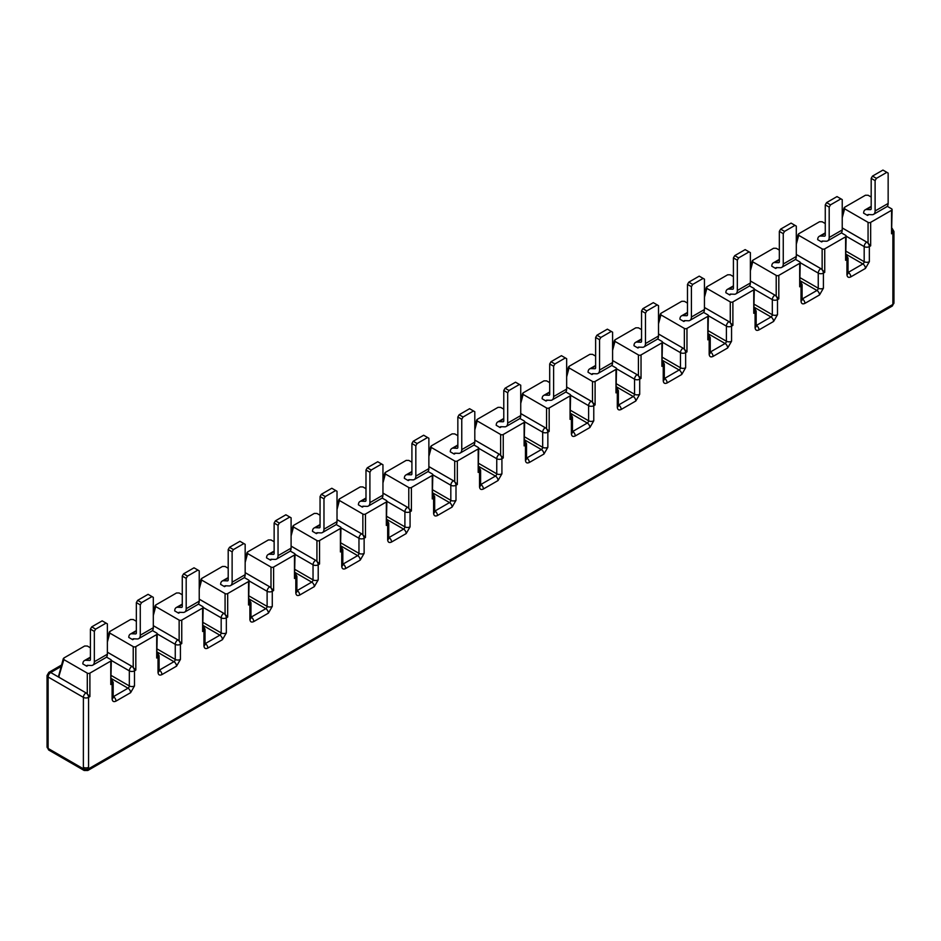 <?xml version="1.0" encoding="UTF-8"?>
<svg xmlns="http://www.w3.org/2000/svg" width="941" height="941" viewBox="0 0 941 941"><rect width="100%" height="100%" fill="white"/><g stroke="black" fill="none" stroke-linecap="round" stroke-linejoin="round"><path stroke-width="1.41" d="M699.222 276.136L704.444 279.148L704.444 309.507A7.375 4.258 60 0 1 702.915 312.882L689.871 320.422A7.375 4.258 -120 0 0 691.4 317.046L691.4 286.676L692.705 284.417L688.788 282.159L699.222 276.136M692.705 284.417L703.139 278.395M653.301 302.649L658.512 305.66L658.512 336.019A7.375 4.258 60 0 1 656.994 339.407L643.938 346.935A7.375 4.258 -120 0 0 645.467 343.559L645.467 313.2L646.773 310.942L642.856 308.672L653.301 302.649M646.773 310.942L657.218 304.908M607.368 329.162L612.591 332.185L612.591 362.544A7.375 4.258 60 0 1 611.062 365.92L598.017 373.448A7.375 4.258 -120 0 0 599.546 370.072L599.546 339.713L600.852 337.454L596.935 335.196L607.368 329.162M600.852 337.454L611.285 331.432M561.448 355.686L566.658 358.697L566.658 389.056A7.375 4.258 60 0 1 565.129 392.432L552.085 399.972A7.375 4.258 -120 0 0 553.614 396.584L553.614 366.225L554.919 363.967L551.003 361.709L561.448 355.686M554.919 363.967L565.353 357.945M515.515 382.199L520.738 385.21L520.738 415.569A7.375 4.258 60 0 1 519.209 418.957L506.152 426.485A7.375 4.258 -120 0 0 507.681 423.109L507.681 392.75L508.987 390.48L505.082 388.221L515.515 382.199M508.987 390.48L519.432 384.457M469.583 408.712L474.805 411.723L474.805 442.094A7.375 4.258 60 0 1 473.276 445.469L460.231 452.997A7.375 4.258 -120 0 0 461.76 449.622L461.76 419.263L463.066 417.004L459.149 414.746L469.583 408.712M463.066 417.004L473.499 410.97M423.662 435.236L428.873 438.247L428.873 468.606A7.375 4.258 60 0 1 427.343 471.982L414.299 479.522A7.375 4.258 -120 0 0 415.828 476.134L415.828 445.775L417.134 443.517L413.217 441.258L423.662 435.236M417.134 443.517L427.579 437.494M377.729 461.749L382.952 464.76L382.952 495.119A7.375 4.258 60 0 1 381.423 498.507L368.378 506.035A7.375 4.258 -120 0 0 369.907 502.659L369.907 472.288L371.213 470.03L367.296 467.771L377.729 461.749M371.213 470.03L381.646 464.007M331.808 488.261L337.019 491.273L337.019 521.643A7.375 4.258 60 0 1 335.49 525.019L322.445 532.547A7.375 4.258 -120 0 0 323.975 529.171L323.975 498.812L325.28 496.554L321.363 494.296L331.808 488.261M325.28 496.554L335.714 490.52M285.876 514.786L291.098 517.797L291.098 548.156A7.375 4.258 60 0 1 289.569 551.532L276.513 559.072A7.375 4.258 -120 0 0 278.042 555.684L278.042 525.325L279.348 523.067L275.442 520.808L285.876 514.786M279.348 523.067L289.793 517.044M239.943 541.298L245.166 544.31L245.166 574.669A7.375 4.258 60 0 1 243.637 578.045L230.592 585.584A7.375 4.258 -120 0 0 232.121 582.208L232.121 551.838L233.427 549.579L229.51 547.321L239.943 541.298M233.427 549.579L243.86 543.557M194.022 567.811L199.233 570.822L199.233 601.181A7.375 4.258 60 0 1 197.704 604.569L184.659 612.097A7.375 4.258 -120 0 0 186.189 608.721L186.189 578.362L187.494 576.104L183.577 573.834L194.022 567.811M187.494 576.104L197.939 570.07M148.09 594.324L153.312 597.347L153.312 627.706A7.375 4.258 60 0 1 151.783 631.082L138.739 638.61A7.375 4.258 -120 0 0 140.268 635.234L140.268 604.875L141.573 602.616L137.657 600.358L148.09 594.324M141.573 602.616L152.007 596.594M102.169 620.848L107.38 623.859L107.38 654.218A7.375 4.258 60 0 1 105.851 657.594L92.806 665.134A7.375 4.258 -120 0 0 94.335 661.746L94.335 631.387L95.641 629.129L91.724 626.871L102.169 620.848M95.641 629.129L106.074 623.107M882.94 170.074L888.151 173.085L888.151 203.444A7.375 4.258 60 0 1 886.634 206.82L873.577 214.36A7.375 4.258 -120 0 0 875.106 210.972L875.106 180.613L876.412 178.355L872.495 176.096L882.94 170.074M876.412 178.355L886.857 172.332M837.008 196.587L842.23 199.598L842.23 229.957A7.375 4.258 60 0 1 840.701 233.333L827.657 240.872A7.375 4.258 -120 0 0 829.186 237.497L829.186 207.126L830.491 204.867L826.574 202.609L837.008 196.587M830.491 204.867L840.925 198.845M791.087 223.099L796.298 226.111L796.298 256.481A7.375 4.258 60 0 1 794.769 259.857L781.724 267.385A7.375 4.258 -120 0 0 783.253 264.009L783.253 233.65L784.559 231.392L780.642 229.134L791.087 223.099M784.559 231.392L794.992 225.358M745.154 249.612L750.377 252.635L750.377 282.994A7.375 4.258 60 0 1 748.848 286.37L735.791 293.91A7.375 4.258 -120 0 0 737.321 290.522L737.321 260.163L738.626 257.905L734.721 255.646L745.154 249.612M738.626 257.905L749.071 251.882M691.4 286.676L687.483 284.417L688.788 282.159M687.483 284.417L687.483 314.776A1.847 1.07 60 0 1 687.106 315.623A1.847 1.07 60 0 1 686.73 315.717L687.365 315.353M686.73 315.717L682.931 315.564A7.375 4.258 60 0 0 681.449 315.905A7.375 4.258 60 0 0 679.92 319.222L683.825 321.481A1.847 1.07 60 0 1 684.213 320.705A1.847 1.07 60 0 1 684.577 320.61L688.389 320.763A7.375 4.258 -120 0 0 689.871 320.422M645.467 313.2L641.55 310.942L642.856 308.672M641.55 310.942L641.55 341.301A1.847 1.07 60 0 1 641.174 342.148A1.847 1.07 60 0 1 640.797 342.23L641.433 341.865M640.797 342.23L636.998 342.077A7.375 4.258 60 0 0 635.516 342.418A7.375 4.258 60 0 0 633.987 345.735L637.904 348.005A1.847 1.07 60 0 1 638.28 347.217A1.847 1.07 60 0 1 638.657 347.135L642.456 347.276A7.375 4.258 -120 0 0 643.938 346.935M599.546 339.713L595.629 337.454L596.935 335.196M595.629 337.454L595.629 367.813A1.847 1.07 60 0 1 595.241 368.66A1.847 1.07 60 0 1 594.877 368.743L595.5 368.378M594.877 368.743L591.077 368.601A7.375 4.258 60 0 0 589.584 368.943A7.375 4.258 60 0 0 588.054 372.26L591.971 374.518A1.847 1.07 60 0 1 592.36 373.73A1.847 1.07 60 0 1 592.724 373.648L596.523 373.8A7.375 4.258 -120 0 0 598.017 373.448M553.614 366.225L549.697 363.967L551.003 361.709M549.697 363.967L549.697 394.326A1.847 1.07 60 0 1 549.321 395.173A1.847 1.07 60 0 1 548.944 395.255L549.579 394.891M548.944 395.255L545.145 395.114A7.375 4.258 60 0 0 543.663 395.455A7.375 4.258 60 0 0 542.134 398.772L546.051 401.031A1.847 1.07 60 0 1 546.427 400.254A1.847 1.07 60 0 1 546.803 400.16L550.603 400.313A7.375 4.258 -120 0 0 552.085 399.972M507.681 392.75L503.776 390.48L505.082 388.221M503.776 390.48L503.776 420.85A1.847 1.07 60 0 1 503.388 421.686A1.847 1.07 60 0 1 503.023 421.78L503.647 421.415M503.023 421.78L499.212 421.627A7.375 4.258 60 0 0 497.73 421.968A7.375 4.258 60 0 0 496.201 425.285L500.118 427.543A1.847 1.07 60 0 1 500.494 426.767A1.847 1.07 60 0 1 500.871 426.685L504.67 426.826A7.375 4.258 -120 0 0 506.152 426.485M461.76 419.263L457.844 417.004L459.149 414.746M457.844 417.004L457.844 447.363A1.847 1.07 60 0 1 457.467 448.21A1.847 1.07 60 0 1 457.091 448.292L457.726 447.928M457.091 448.292L453.291 448.139A7.375 4.258 60 0 0 451.809 448.492A7.375 4.258 60 0 0 450.28 451.809L454.185 454.068A1.847 1.07 60 0 1 454.574 453.28A1.847 1.07 60 0 1 454.938 453.197L458.749 453.35A7.375 4.258 -120 0 0 460.231 452.997M415.828 445.775L411.911 443.517L413.217 441.258M411.911 443.517L411.911 473.876A1.847 1.07 60 0 1 411.535 474.723A1.847 1.07 60 0 1 411.158 474.805L411.793 474.44M411.158 474.805L407.359 474.664A7.375 4.258 60 0 0 405.877 475.005A7.375 4.258 60 0 0 404.348 478.322L408.265 480.58A1.847 1.07 60 0 1 408.641 479.804A1.847 1.07 60 0 1 409.017 479.71L412.817 479.863A7.375 4.258 -120 0 0 414.299 479.522M369.907 472.288L365.99 470.03L367.296 467.771M365.99 470.03L365.99 500.4A1.847 1.07 60 0 1 365.602 501.235A1.847 1.07 60 0 1 365.237 501.33L365.861 500.965M365.237 501.33L361.438 501.177A7.375 4.258 60 0 0 359.944 501.518A7.375 4.258 60 0 0 358.415 504.835L362.332 507.093A1.847 1.07 60 0 1 362.72 506.317A1.847 1.07 60 0 1 363.085 506.234L366.884 506.376A7.375 4.258 -120 0 0 368.378 506.035M323.975 498.812L320.058 496.554L321.363 494.296M320.058 496.554L320.058 526.913A1.847 1.07 60 0 1 319.681 527.76A1.847 1.07 60 0 1 319.305 527.842L319.94 527.478M319.305 527.842L315.506 527.689A7.375 4.258 60 0 0 314.023 528.042A7.375 4.258 60 0 0 312.494 531.347L316.411 533.618A1.847 1.07 60 0 1 316.788 532.829A1.847 1.07 60 0 1 317.164 532.747L320.963 532.888A7.375 4.258 -120 0 0 322.445 532.547M278.042 525.325L274.137 523.067L275.442 520.808M274.137 523.067L274.137 553.426A1.847 1.07 60 0 1 273.749 554.273A1.847 1.07 60 0 1 273.384 554.355L274.007 553.99M273.384 554.355L269.573 554.214A7.375 4.258 60 0 0 268.091 554.555A7.375 4.258 60 0 0 266.562 557.872L270.479 560.13A1.847 1.07 60 0 1 270.855 559.342A1.847 1.07 60 0 1 271.231 559.26L275.031 559.413A7.375 4.258 -120 0 0 276.513 559.072M232.121 551.838L228.204 549.579L229.51 547.321M228.204 549.579L228.204 579.938A1.847 1.07 60 0 1 227.828 580.785A1.847 1.07 60 0 1 227.451 580.879L228.087 580.515M227.451 580.879L223.652 580.726A7.375 4.258 60 0 0 222.17 581.067A7.375 4.258 60 0 0 220.641 584.385L224.546 586.643A1.847 1.07 60 0 1 224.934 585.867A1.847 1.07 60 0 1 225.299 585.773L229.11 585.925A7.375 4.258 -120 0 0 230.592 585.584M186.189 578.362L182.272 576.104L183.577 573.834M182.272 576.104L182.272 606.463A1.847 1.07 60 0 1 181.895 607.31A1.847 1.07 60 0 1 181.519 607.392L182.154 607.027M181.519 607.392L177.72 607.239A7.375 4.258 60 0 0 176.238 607.58A7.375 4.258 60 0 0 174.708 610.897L178.625 613.167A1.847 1.07 60 0 1 179.002 612.379A1.847 1.07 60 0 1 179.378 612.297L183.177 612.438A7.375 4.258 -120 0 0 184.659 612.097M140.268 604.875L136.351 602.616L137.657 600.358M136.351 602.616L136.351 632.975A1.847 1.07 60 0 1 135.963 633.822A1.847 1.07 60 0 1 135.598 633.905L136.222 633.54M135.598 633.905L131.799 633.763A7.375 4.258 60 0 0 130.305 634.105A7.375 4.258 60 0 0 128.776 637.422L132.693 639.68A1.847 1.07 60 0 1 133.081 638.892A1.847 1.07 60 0 1 133.446 638.81L137.245 638.963A7.375 4.258 -120 0 0 138.739 638.61M94.335 631.387L90.418 629.129L91.724 626.871M90.418 629.129L90.418 659.488A1.847 1.07 60 0 1 90.042 660.335A1.847 1.07 60 0 1 89.666 660.417L90.301 660.053M89.666 660.417L85.866 660.276A7.375 4.258 60 0 0 84.384 660.617A7.375 4.258 60 0 0 82.855 663.934L86.772 666.193A1.847 1.07 60 0 1 87.148 665.416A1.847 1.07 60 0 1 87.525 665.322L91.324 665.475A7.375 4.258 -120 0 0 92.806 665.134M83.396 767.303A3.658 2.105 0 0 0 88.572 767.303L88.595 768.797A3.693 2.129 180 0 1 83.373 768.797L83.396 697.363L48.12 677.002L48.12 746.931L47.062 745.448L47.05 675.509A3.658 2.105 180 0 0 48.12 677.002A3.658 2.105 120 0 1 50.708 672.521A3.658 2.105 -120 0 0 48.873 672.345L61.588 665.005M875.106 180.613L871.19 178.355L872.495 176.096M871.19 178.355L871.19 208.714A1.847 1.07 60 0 1 870.813 209.561A1.847 1.07 60 0 1 870.437 209.643L871.072 209.278M870.437 209.643L866.637 209.502A7.375 4.258 60 0 0 865.155 209.843A7.375 4.258 60 0 0 863.626 213.16L867.543 215.418A1.847 1.07 60 0 1 867.92 214.642A1.847 1.07 60 0 1 868.296 214.548L872.095 214.701A7.375 4.258 -120 0 0 873.577 214.36M829.186 207.126L825.269 204.867L826.574 202.609M825.269 204.867L825.269 235.238A1.847 1.07 60 0 1 824.881 236.073A1.847 1.07 60 0 1 824.516 236.167L825.139 235.803M824.516 236.167L820.717 236.015A7.375 4.258 60 0 0 819.223 236.356A7.375 4.258 60 0 0 817.694 239.673L821.611 241.931A1.847 1.07 60 0 1 821.999 241.155A1.847 1.07 60 0 1 822.363 241.072L826.163 241.214A7.375 4.258 -120 0 0 827.657 240.872M783.253 233.65L779.336 231.392L780.642 229.134M779.336 231.392L779.336 261.751A1.847 1.07 60 0 1 778.96 262.598A1.847 1.07 60 0 1 778.583 262.68L779.219 262.316M778.583 262.68L774.784 262.527A7.375 4.258 60 0 0 773.302 262.88A7.375 4.258 60 0 0 771.773 266.185L775.69 268.456A1.847 1.07 60 0 1 776.066 267.667A1.847 1.07 60 0 1 776.443 267.585L780.242 267.726A7.375 4.258 -120 0 0 781.724 267.385M737.321 260.163L733.415 257.905L734.721 255.646M733.415 257.905L733.415 288.264A1.847 1.07 60 0 1 733.027 289.11A1.847 1.07 60 0 1 732.663 289.193L733.286 288.828M732.663 289.193L728.852 289.052A7.375 4.258 60 0 0 727.369 289.393A7.375 4.258 60 0 0 725.84 292.71L729.757 294.968A1.847 1.07 60 0 1 730.134 294.18A1.847 1.07 60 0 1 730.51 294.098L734.309 294.251A7.375 4.258 -120 0 0 735.791 293.91M660.864 313.353L660.911 314.882L660.864 313.353L681.743 301.296L684.401 301.32L687.483 303.108M658.512 333.984L683.072 348.17L658.512 334.02M614.943 339.866L614.979 341.395L614.943 339.866L635.81 327.809L638.468 327.833L641.55 329.621M612.591 360.509L637.139 374.683L612.591 360.532M569.011 366.378L569.058 367.907L569.011 366.378L589.889 354.322L592.548 354.357L595.629 356.133M566.658 387.022L591.219 401.195A3.658 2.105 -120 0 1 592.501 402.325L595.1 404.924L593.771 405.689A3.658 2.105 -120 0 0 591.195 401.219L566.658 387.057M523.078 392.891L523.125 394.432L523.078 392.891L543.957 380.846L546.615 380.87L549.697 382.646M520.738 413.534L545.286 427.72A3.658 2.105 -120 0 1 546.568 428.849L549.179 431.437L547.85 432.201A3.658 2.105 -120 0 0 545.262 427.732L520.738 413.57M477.158 419.415L477.205 420.945L477.158 419.415L498.036 407.359L500.683 407.382L503.776 409.17M474.805 440.059L499.365 454.232A3.658 2.105 -120 0 1 500.636 455.362L503.247 457.949L501.918 458.726A3.658 2.105 -120 0 0 499.33 454.244L474.805 440.082M431.225 445.928L431.272 447.457L431.225 445.928L452.103 433.872L454.762 433.907L457.844 435.683M428.873 466.571L453.433 480.745A3.658 2.105 -120 0 1 454.715 481.874L457.326 484.474L455.997 485.238A3.658 2.105 -120 0 0 453.409 480.757L428.873 466.595M385.304 472.441L385.34 473.982L385.304 472.441L406.171 460.396L408.829 460.42L411.911 462.196M382.952 493.084L407.5 507.258A3.658 2.105 -120 0 1 408.782 508.387L411.393 510.987L410.064 511.751A3.658 2.105 -120 0 0 407.477 507.281L382.952 493.119M339.372 498.965L339.419 500.494L339.372 498.965L360.25 486.909L362.908 486.932L365.99 488.72M337.019 519.597L361.579 533.782L337.019 519.632M293.439 525.478L293.486 527.007L293.439 525.478L314.318 513.421L316.976 513.457L320.058 515.233M291.098 546.121L315.647 560.295L291.098 546.145M247.518 551.991L247.565 553.531L247.518 551.991L268.397 539.946L271.043 539.969L274.137 541.745M245.166 572.634L269.726 586.808L245.166 572.669M201.586 578.515L201.633 580.044L201.586 578.515L222.464 566.458L225.122 566.482L228.204 568.27M199.233 599.146L223.793 613.332L199.233 599.182M155.665 605.028L155.7 606.557L155.665 605.028L176.532 592.971L179.19 592.995L182.272 594.783M153.312 625.671L177.861 639.845A3.658 2.105 -120 0 1 179.143 640.974L181.754 643.562L180.425 644.338A3.658 2.105 -120 0 0 177.837 639.856L153.312 625.694M109.732 631.54L109.779 633.081L109.732 631.54L130.611 619.484L133.257 619.519L136.351 621.295M107.38 652.184L131.94 666.357A3.658 2.105 -120 0 1 133.222 667.487L135.822 670.086L134.492 670.851A3.658 2.105 -120 0 0 131.916 666.381L107.38 652.219M63.8 658.053L63.847 659.594L63.8 658.053L84.678 646.008L87.337 646.032L90.418 647.808M110.779 661.076A1.847 1.07 0 0 0 111.32 660.323L110.779 684.542L110.779 661.076L89.901 673.121A1.847 1.07 180 0 1 87.29 673.121L63.847 659.594L59.048 675.803L59.095 677.332L86.007 692.882L50.708 672.521L61.2 666.463M844.583 207.279L844.618 208.82L844.583 207.279L865.449 195.234L868.108 195.257L871.19 197.034M842.23 227.922L866.79 242.096A3.658 2.105 -120 0 1 868.061 243.225L870.672 245.824L869.343 246.589A3.658 2.105 -120 0 0 866.755 242.119L842.23 227.957M798.65 233.803L798.697 235.332L798.65 233.803L819.529 221.747L822.187 221.77L825.269 223.558M796.298 254.435L820.858 268.62A3.658 2.105 -120 0 1 822.14 269.749L824.739 272.337L823.41 273.102A3.658 2.105 -120 0 0 820.834 268.632L796.298 254.47M752.718 260.316L752.765 261.845L752.718 260.316L773.596 248.259L776.254 248.295L779.336 250.071M750.377 280.959L774.925 295.133L750.377 280.983M706.797 286.829L706.844 288.369L706.797 286.829L727.675 274.784L730.322 274.807L733.415 276.583M704.444 307.472L729.004 321.646L704.444 307.507M708.373 336.466A3.658 2.105 60 0 1 709.173 339.066L707.832 339.83L708.373 315.611A1.847 1.07 0 0 0 707.832 314.859L703.539 312.377M685.283 320.646L683.825 321.481M658.512 323.822L660.911 314.882L684.354 328.409L684.354 349.299A3.658 2.105 -120 0 0 683.072 348.17L683.072 348.17A3.658 2.105 120 0 0 680.461 352.652L680.461 367.755A1.847 1.07 -60 0 1 679.155 370.013L664.546 378.447A1.847 1.07 -60 0 1 664.311 378.564M684.354 349.299L686.965 351.887L685.636 352.652A3.658 2.105 -120 0 0 683.048 348.182M662.452 342.253L680.461 352.652A3.658 2.105 180 0 0 685.636 352.652L685.636 367.755L681.743 374.483L667.134 382.928C664.781 383.999 663.487 383.246 663.24 380.682A3.658 2.105 0 0 0 664.311 379.188L664.311 364.085A3.658 2.105 180 0 1 663.24 365.579L661.911 366.355L662.452 342.124A1.847 1.07 0 0 0 661.911 341.371L657.618 338.889M639.362 347.158L637.904 348.005M612.591 350.334L614.979 341.395L638.421 354.933L638.421 375.812A3.658 2.105 -120 0 0 637.139 374.683L637.139 374.683A3.658 2.105 120 0 0 634.54 379.176L634.54 394.267A1.847 1.07 -60 0 1 633.234 396.526L618.613 404.959A1.847 1.07 -60 0 1 618.378 405.077M638.421 375.812L641.033 378.4L639.704 379.176A3.658 2.105 -120 0 0 637.116 374.694M616.52 368.766L634.54 379.176A3.658 2.105 180 0 0 639.704 379.176L639.704 394.267L635.81 401.007L621.201 409.441C618.849 410.511 617.555 409.77 617.308 407.194A3.658 2.105 0 0 0 618.378 405.7L618.378 390.609A3.658 2.105 180 0 1 617.308 392.103L615.979 392.868L616.52 368.637A1.847 1.07 0 0 0 615.979 367.884L611.685 365.402M593.43 373.671L591.971 374.518M566.658 376.847L569.058 367.907L592.501 381.446L592.501 402.325M570.599 395.291L588.607 405.689A3.658 2.105 180 0 0 593.771 405.689L593.771 420.78L589.889 427.52L575.269 435.954C572.928 437.036 571.622 436.283 571.387 433.707A3.658 2.105 0 0 0 572.457 432.225L572.457 417.122A3.658 2.105 180 0 1 571.387 418.616L570.058 419.38L570.599 395.161A1.847 1.07 0 0 0 570.058 394.408L565.764 391.926M547.497 400.196L546.051 401.031M520.738 403.371L523.125 394.432L546.568 407.959L546.568 428.849M524.666 421.803L542.675 432.201A3.658 2.105 180 0 0 547.85 432.201L547.85 447.304L543.957 454.033L529.348 462.466C526.995 463.548 525.701 462.796 525.454 460.231A3.658 2.105 0 0 0 526.525 458.738L526.525 443.634A3.658 2.105 180 0 1 525.454 445.128L524.125 445.905L524.666 421.674A1.847 1.07 0 0 0 524.125 420.921L519.832 418.439M501.577 426.708L500.118 427.543M474.805 429.884L477.205 420.945L500.636 434.483L500.636 455.362M478.734 448.316L496.754 458.726A3.658 2.105 180 0 0 501.918 458.726L501.918 473.817L498.036 480.557L483.415 488.991C481.063 490.061 479.769 489.32 479.534 486.744A3.658 2.105 0 0 0 480.604 485.25L480.604 470.159A3.658 2.105 180 0 1 479.534 471.641L478.193 472.417L478.734 448.187A1.847 1.07 0 0 0 478.193 447.434L473.899 444.952M455.644 453.221L454.185 454.068M428.873 456.397L431.272 447.457L454.715 460.996L454.715 481.874M432.813 474.84L450.821 485.238A3.658 2.105 180 0 0 455.997 485.238L455.997 500.33L452.103 507.07L437.494 515.503C435.142 516.585 433.848 515.833 433.601 513.257A3.658 2.105 0 0 0 434.671 511.763L434.671 496.672A3.658 2.105 180 0 1 433.601 498.165L432.272 498.93L432.813 474.699A1.847 1.07 0 0 0 432.272 473.946L427.979 471.476M409.723 479.745L408.265 480.58M382.952 482.909L385.34 473.982L408.782 487.509L408.782 508.387M386.88 501.353L404.901 511.751A3.658 2.105 180 0 0 410.064 511.751L410.064 526.854L406.171 533.582L391.562 542.016C389.209 543.098 387.915 542.345 387.668 539.781A3.658 2.105 0 0 0 388.739 538.287L388.739 523.184A3.658 2.105 180 0 1 387.668 524.678L386.339 525.443L386.88 501.224A1.847 1.07 0 0 0 386.339 500.471L382.046 497.989M363.791 506.258L362.332 507.093M337.019 509.434L339.419 500.494L362.861 514.033L362.861 534.911A3.658 2.105 -120 0 0 361.579 533.782L361.579 533.782A3.658 2.105 120 0 0 358.968 538.264L358.968 553.367A1.847 1.07 -60 0 1 357.662 555.625L343.053 564.059A1.847 1.07 -60 0 1 342.818 564.177M362.861 534.911L365.461 537.499L364.132 538.264A3.658 2.105 -120 0 0 361.556 533.794M340.96 527.866L358.968 538.264A3.658 2.105 180 0 0 364.132 538.264L364.132 553.367L360.25 560.095L345.629 568.54C343.289 569.611 341.983 568.87 341.748 566.294A3.658 2.105 0 0 0 342.818 564.8L342.818 549.709A3.658 2.105 180 0 1 341.748 551.191L340.419 551.967L340.96 527.736A1.847 1.07 0 0 0 340.419 526.984L336.125 524.502M317.858 532.771L316.411 533.618M291.098 535.947L293.486 527.007L316.929 540.546L316.929 561.424A3.658 2.105 -120 0 0 315.647 560.295L315.647 560.295A3.658 2.105 120 0 0 313.035 564.788L313.035 579.879A1.847 1.07 -60 0 1 311.742 582.138L297.121 590.583A1.847 1.07 -60 0 1 296.886 590.689M316.929 561.424L319.54 564.012L318.211 564.788A3.658 2.105 -120 0 0 315.623 560.307M295.027 554.39L313.035 564.788A3.658 2.105 180 0 0 318.211 564.788L318.211 579.879L314.318 586.619L299.709 595.053C297.356 596.124 296.062 595.382 295.815 592.806A3.658 2.105 0 0 0 296.886 591.313L296.886 576.221A3.658 2.105 180 0 1 295.815 577.715L294.486 578.48L295.027 554.249A1.847 1.07 0 0 0 294.486 553.496L290.193 551.026M271.937 559.283L270.479 560.13M245.166 562.459L247.565 553.531L270.996 567.058L270.996 587.937A3.658 2.105 -120 0 0 269.726 586.808L269.726 586.808A3.658 2.105 120 0 0 267.115 591.301L267.115 606.392A1.847 1.07 -60 0 1 265.809 608.662L251.2 617.096A1.847 1.07 -60 0 1 250.965 617.202M270.996 587.937L273.608 590.536L272.278 591.301A3.658 2.105 -120 0 0 269.691 586.831M249.094 580.903L267.115 591.301A3.658 2.105 180 0 0 272.278 591.301L272.278 606.392L268.397 613.132L253.776 621.566C251.423 622.648 250.13 621.895 249.894 619.319A3.658 2.105 0 0 0 250.965 617.837L250.965 602.734A3.658 2.105 180 0 1 249.894 604.228L248.553 604.992L249.094 580.773A1.847 1.07 0 0 0 248.553 580.021L244.26 577.539M226.005 585.808L224.546 586.643M199.233 588.984L201.633 580.044L225.075 593.571L225.075 614.461A3.658 2.105 -120 0 0 223.793 613.332L223.793 613.332A3.658 2.105 120 0 0 221.182 617.814L221.182 632.917A1.847 1.07 -60 0 1 219.876 635.175L205.267 643.609A1.847 1.07 -60 0 1 205.032 643.726M225.075 614.461L227.687 617.049L226.346 617.814A3.658 2.105 -120 0 0 223.77 613.344M203.174 607.415L221.182 617.814A3.658 2.105 180 0 0 226.346 617.814L226.346 632.917L222.464 639.645L207.855 648.09C205.503 649.161 204.209 648.408 203.962 645.844A3.658 2.105 0 0 0 205.032 644.35L205.032 629.258A3.658 2.105 180 0 1 203.962 630.741L202.633 631.517L203.174 607.286A1.847 1.07 0 0 0 202.633 606.533L198.339 604.051M180.084 612.32L178.625 613.167M153.312 615.496L155.7 606.557L179.143 620.095L179.143 640.974M157.241 633.928L175.261 644.338A3.658 2.105 180 0 0 180.425 644.338L180.425 659.429L176.532 666.169L161.923 674.603C159.57 675.673 158.276 674.932 158.029 672.356A3.658 2.105 0 0 0 159.1 670.862L159.1 655.771A3.658 2.105 180 0 1 158.029 657.265L156.7 658.03L157.241 633.799A1.847 1.07 0 0 0 156.7 633.046L152.407 630.564M134.151 638.833L132.693 639.68M107.38 642.009L109.779 633.081L133.222 646.608L133.222 667.487M111.32 660.323A1.847 1.07 0 0 0 110.779 659.57L106.486 657.089M88.219 665.358L86.772 666.193M87.29 694.011A3.658 2.105 -120 0 0 86.007 692.882L86.007 692.882A3.658 2.105 120 0 0 83.396 697.363A3.658 2.105 180 0 0 88.572 697.363L89.901 696.599L87.29 694.011L87.29 673.121M892.127 228.345L892.092 228.322A3.658 2.105 -60 0 1 892.127 228.345L893.95 231.51A3.658 2.105 180 0 1 892.88 233.003L891.55 233.768L892.092 209.537A1.847 1.07 0 0 0 891.55 208.784L887.257 206.314M869.002 214.583L867.543 215.418M842.23 217.747L844.618 208.82L868.061 222.347L868.061 243.225M846.159 236.191L864.179 246.589A3.658 2.105 180 0 0 869.343 246.589L869.343 261.692L865.449 268.42L850.84 276.854C848.488 277.936 847.194 277.183 846.947 274.619A3.658 2.105 0 0 0 848.017 273.125L848.017 258.022A3.658 2.105 180 0 1 846.947 259.516L845.618 260.281L846.159 236.062A1.847 1.07 0 0 0 845.618 235.309L841.325 232.827M823.069 241.096L821.611 241.931M796.298 244.272L798.697 235.332L822.14 248.859L822.14 269.749M800.238 262.704L818.247 273.102A3.658 2.105 180 0 0 823.41 273.102L823.41 288.205L819.529 294.933L804.908 303.378C802.567 304.449 801.273 303.708 801.026 301.132A3.658 2.105 0 0 0 802.097 299.638L802.097 284.547A3.658 2.105 180 0 1 801.026 286.029L799.697 286.805L800.238 262.574A1.847 1.07 0 0 0 799.697 261.821L795.404 259.34M777.137 267.609L775.69 268.456M750.377 270.785L752.765 261.845L776.207 275.384L776.207 296.262A3.658 2.105 -120 0 0 774.925 295.133L774.925 295.133A3.658 2.105 120 0 0 772.314 299.626L772.314 314.717A1.847 1.07 -60 0 1 771.02 316.976L756.399 325.421A1.847 1.07 -60 0 1 756.164 325.527M776.207 296.262L778.819 298.85L777.489 299.626A3.658 2.105 -120 0 0 774.902 295.145M754.306 289.228L772.314 299.626A3.658 2.105 180 0 0 777.489 299.626L777.489 314.717L773.596 321.457L758.987 329.891C756.635 330.961 755.341 330.22 755.094 327.644A3.658 2.105 0 0 0 756.164 326.151L756.164 311.059A3.658 2.105 180 0 1 755.094 312.553L753.765 313.318L754.306 289.087A1.847 1.07 0 0 0 753.765 288.334L749.471 285.864M731.216 294.121L729.757 294.968M704.444 297.297L706.844 288.369L730.275 301.896L730.275 322.775A3.658 2.105 -120 0 0 729.004 321.646L729.004 321.646A3.658 2.105 120 0 0 726.393 326.139L726.393 341.23A1.847 1.07 -60 0 1 725.088 343.5L710.479 351.934A1.847 1.07 -60 0 1 710.243 352.04M730.275 322.775L732.886 325.374L731.557 326.139A3.658 2.105 -120 0 0 728.969 321.669M707.832 339.83L707.832 316.364A1.847 1.07 0 0 0 708.373 315.611M707.832 316.364L686.965 328.409A1.847 1.07 180 0 1 684.354 328.409M661.911 366.355L661.911 342.877A1.847 1.07 0 0 0 662.452 342.124M661.911 342.877L641.033 354.933A1.847 1.07 180 0 1 638.421 354.933M615.979 392.868L615.979 369.39A1.847 1.07 0 0 0 616.52 368.637M615.979 369.39L595.1 381.446A1.847 1.07 180 0 1 592.501 381.446M570.058 419.38L570.058 395.914A1.847 1.07 0 0 0 570.599 395.161M570.058 395.914L549.179 407.959A1.847 1.07 180 0 1 546.568 407.959M524.125 445.905L524.125 422.427A1.847 1.07 0 0 0 524.666 421.674M524.125 422.427L503.247 434.483A1.847 1.07 180 0 1 500.636 434.483M478.193 472.417L478.193 448.939A1.847 1.07 0 0 0 478.734 448.187M478.193 448.939L457.326 460.996A1.847 1.07 180 0 1 454.715 460.996M432.272 498.93L432.272 475.464A1.847 1.07 0 0 0 432.813 474.699M432.272 475.464L411.393 487.509A1.847 1.07 180 0 1 408.782 487.509M386.339 525.443L386.339 501.976A1.847 1.07 0 0 0 386.88 501.224M386.339 501.976L365.461 514.033A1.847 1.07 180 0 1 362.861 514.033M340.419 551.967L340.419 528.489A1.847 1.07 0 0 0 340.96 527.736M340.419 528.489L319.54 540.546A1.847 1.07 180 0 1 316.929 540.546M294.486 578.48L294.486 555.002A1.847 1.07 0 0 0 295.027 554.249M294.486 555.002L273.608 567.058A1.847 1.07 180 0 1 270.996 567.058M248.553 604.992L248.553 581.526A1.847 1.07 0 0 0 249.094 580.773M248.553 581.526L227.687 593.571A1.847 1.07 180 0 1 225.075 593.571M202.633 631.517L202.633 608.039A1.847 1.07 0 0 0 203.174 607.286M202.633 608.039L181.754 620.095A1.847 1.07 180 0 1 179.143 620.095M156.7 658.03L156.7 634.552A1.847 1.07 0 0 0 157.241 633.799M156.7 634.552L135.822 646.608A1.847 1.07 180 0 1 133.222 646.608M891.55 233.768L891.55 210.302A1.847 1.07 0 0 0 892.092 209.537M891.55 210.302L870.672 222.347A1.847 1.07 180 0 1 868.061 222.347M845.618 260.281L845.618 236.814A1.847 1.07 0 0 0 846.159 236.062M845.618 236.814L824.739 248.859A1.847 1.07 180 0 1 822.14 248.859M799.697 286.805L799.697 263.327A1.847 1.07 0 0 0 800.238 262.574M799.697 263.327L778.819 275.384A1.847 1.07 180 0 1 776.207 275.384M753.765 313.318L753.765 289.84A1.847 1.07 0 0 0 754.306 289.087M753.765 289.84L732.886 301.896A1.847 1.07 180 0 1 730.275 301.896M48.144 746.954L48.144 748.46A3.693 2.129 180 0 1 47.062 746.954L47.062 745.448M893.938 301.638L893.938 302.955A3.693 2.129 180 0 1 892.856 304.461L88.595 768.797A3.693 2.129 60 0 1 87.831 770.479L84.137 770.479A3.693 2.129 120 0 1 83.373 768.797L48.144 748.46A3.693 2.129 120 0 0 48.908 750.142L47.062 746.954M704.444 309.507L691.4 317.046M658.512 336.019L645.467 343.559M612.591 362.544L599.546 370.072M566.658 389.056L553.614 396.584M520.738 415.569L507.681 423.109M474.805 442.094L461.76 449.622M428.873 468.606L415.828 476.134M382.952 495.119L369.907 502.659M337.019 521.643L323.975 529.171M291.098 548.156L278.042 555.684M245.166 574.669L232.121 582.208M199.233 601.181L186.189 608.721M153.312 627.706L140.268 635.234M107.38 654.218L94.335 661.746M888.151 203.444L875.106 210.972M842.23 229.957L829.186 237.497M796.298 256.481L783.253 264.009M750.377 282.994L737.321 290.522M682.931 315.564L687.483 312.93M662.452 360.368L679.155 370.013A3.658 2.105 -120 0 1 681.743 374.483M685.636 367.755A3.658 2.105 180 0 1 680.461 367.755L662.452 357.357M662.488 360.921A3.658 2.105 120 0 0 662.452 360.909L664.311 364.085M667.134 382.928A3.658 2.105 -120 0 0 664.546 378.447L664.311 378.317M636.998 342.077L641.55 339.454M616.52 386.88L633.234 396.526A3.658 2.105 -120 0 1 635.81 401.007M639.704 394.267A3.658 2.105 180 0 1 634.54 394.267L616.52 383.869M616.555 387.445A3.658 2.105 120 0 0 616.52 387.421L618.378 390.609M621.201 409.441A3.658 2.105 -120 0 0 618.613 404.959L618.378 404.83M591.077 368.601L595.629 365.967M593.771 420.78A3.658 2.105 180 0 1 588.607 420.78L588.607 405.689A3.658 2.105 120 0 1 591.195 401.219L591.219 401.195M570.599 410.382L588.607 420.78A1.847 1.07 -60 0 1 587.302 423.038L572.693 431.484A1.847 1.07 -60 0 1 572.457 431.59M570.599 413.393L587.302 423.038A3.658 2.105 -120 0 1 589.889 427.52M570.622 413.958A3.658 2.105 120 0 0 570.599 413.946L572.457 417.122M575.269 435.954A3.658 2.105 -120 0 0 572.693 431.484L572.457 431.343M545.145 395.114L549.697 392.479M547.85 447.304A3.658 2.105 180 0 1 542.675 447.304L542.675 432.201A3.658 2.105 120 0 1 545.262 427.732L545.286 427.72M524.666 436.906L542.675 447.304A1.847 1.07 -60 0 1 541.381 449.563L526.76 457.996A1.847 1.07 -60 0 1 526.525 458.102M524.666 439.918L541.381 449.563A3.658 2.105 -120 0 1 543.957 454.033M524.702 440.47A3.658 2.105 120 0 0 524.666 440.459L526.525 443.634M529.348 462.466A3.658 2.105 -120 0 0 526.76 457.996L526.525 457.867M499.212 421.627L503.776 419.004M501.918 473.817A3.658 2.105 180 0 1 496.754 473.817L496.754 458.726A3.658 2.105 120 0 1 499.33 454.244L499.365 454.232M478.734 463.419L496.754 473.817A1.847 1.07 -60 0 1 495.448 476.075L480.839 484.509A1.847 1.07 -60 0 1 480.604 484.627M478.734 466.43L495.448 476.075A3.658 2.105 -120 0 1 498.036 480.557M478.769 466.995A3.658 2.105 120 0 0 478.734 466.971L480.604 470.159M483.415 488.991A3.658 2.105 -120 0 0 480.839 484.509L480.604 484.38M453.291 448.139L457.844 445.516M455.997 500.33A3.658 2.105 180 0 1 450.821 500.33L450.821 485.238A3.658 2.105 120 0 1 453.409 480.757L453.433 480.745M432.813 489.932L450.821 500.33A1.847 1.07 -60 0 1 449.516 502.588L434.907 511.034A1.847 1.07 -60 0 1 434.671 511.139M432.813 492.943L449.516 502.588A3.658 2.105 -120 0 1 452.103 507.07M432.848 493.507A3.658 2.105 120 0 0 432.813 493.484L434.671 496.672M437.494 515.503A3.658 2.105 -120 0 0 434.907 511.034L434.671 510.892M407.359 474.664L411.911 472.029M410.064 526.854A3.658 2.105 180 0 1 404.901 526.854L404.901 511.751A3.658 2.105 120 0 1 407.477 507.281L407.5 507.258M386.88 516.444L404.901 526.854A1.847 1.07 -60 0 1 403.595 529.113L388.974 537.546A1.847 1.07 -60 0 1 388.739 537.652M386.88 519.467L403.595 529.113A3.658 2.105 -120 0 1 406.171 533.582M386.916 520.02A3.658 2.105 120 0 0 386.88 520.008L388.739 523.184M391.562 542.016A3.658 2.105 -120 0 0 388.974 537.546L388.739 537.405M361.438 501.177L365.99 498.554M340.96 545.98L357.662 555.625A3.658 2.105 -120 0 1 360.25 560.095M364.132 553.367A3.658 2.105 180 0 1 358.968 553.367L340.96 542.969M340.983 546.545A3.658 2.105 120 0 0 340.96 546.521L342.818 549.709M345.629 568.54A3.658 2.105 -120 0 0 343.053 564.059L342.818 563.93M315.506 527.689L320.058 525.066M295.027 572.493L311.742 582.138A3.658 2.105 -120 0 1 314.318 586.619M318.211 579.879A3.658 2.105 180 0 1 313.035 579.879L295.027 569.481M295.062 573.057A3.658 2.105 120 0 0 295.027 573.034L296.886 576.221M299.709 595.053A3.658 2.105 -120 0 0 297.121 590.583L296.886 590.442M269.573 554.214L274.137 551.579M249.094 599.005L265.809 608.662A3.658 2.105 -120 0 1 268.397 613.132M272.278 606.392A3.658 2.105 180 0 1 267.115 606.392L249.094 595.994M249.13 599.57A3.658 2.105 120 0 0 249.094 599.558L250.965 602.734M253.776 621.566A3.658 2.105 -120 0 0 251.2 617.096L250.965 616.955M223.652 580.726L228.204 578.092M203.174 625.53L219.876 635.175A3.658 2.105 -120 0 1 222.464 639.645M226.346 632.917A3.658 2.105 180 0 1 221.182 632.917L203.174 622.519M203.209 626.094A3.658 2.105 120 0 0 203.174 626.071L205.032 629.258M207.855 648.09A3.658 2.105 -120 0 0 205.267 643.609L205.032 643.479M177.72 607.239L182.272 604.616M180.425 659.429A3.658 2.105 180 0 1 175.261 659.429L175.261 644.338A3.658 2.105 120 0 1 177.837 639.856L177.861 639.845M157.241 649.031L175.261 659.429A1.847 1.07 -60 0 1 173.956 661.688L159.335 670.121A1.847 1.07 -60 0 1 159.1 670.239M157.241 652.042L173.956 661.688A3.658 2.105 -120 0 1 176.532 666.169M157.276 652.607A3.658 2.105 120 0 0 157.241 652.583L159.1 655.771M161.923 674.603A3.658 2.105 -120 0 0 159.335 670.121L159.1 669.992M131.799 633.763L136.351 631.129M111.32 660.453L129.329 670.851A3.658 2.105 120 0 1 131.916 666.381L131.94 666.357M111.32 675.544L129.329 685.942A3.658 2.105 180 0 0 134.492 685.942L134.492 670.851A3.658 2.105 180 0 1 129.329 670.851L129.329 685.942A1.847 1.07 -60 0 1 128.023 688.2L113.414 696.646A1.847 1.07 -60 0 1 113.179 696.752M111.32 678.555L128.023 688.2A3.658 2.105 -120 0 1 130.611 692.682L115.99 701.116A3.658 2.105 -120 0 0 113.414 696.646L113.179 696.505M111.344 679.12A3.658 2.105 120 0 0 111.32 679.108L113.179 682.284A3.658 2.105 180 0 1 112.108 683.778A3.658 2.105 -120 0 0 111.32 681.178M85.866 660.276L90.418 657.641M892.092 230.392A3.658 2.105 -120 0 1 892.88 233.003L892.88 302.943L893.95 301.449L893.95 231.51M892.856 302.955L892.856 304.461A3.693 2.129 -120 0 1 892.092 306.154L893.938 302.955M866.637 209.502L871.19 206.867M869.343 261.692A3.658 2.105 180 0 1 864.179 261.692L864.179 246.589A3.658 2.105 120 0 1 866.755 242.119L866.79 242.096M846.159 251.282L864.179 261.692A1.847 1.07 -60 0 1 862.873 263.951L848.253 272.384A1.847 1.07 -60 0 1 848.017 272.49M846.159 254.305L862.873 263.951A3.658 2.105 -120 0 1 865.449 268.42M846.194 254.858A3.658 2.105 120 0 0 846.159 254.846L848.017 258.022M850.84 276.854A3.658 2.105 -120 0 0 848.253 272.384L848.017 272.243M820.717 236.015L825.269 233.392M823.41 288.205A3.658 2.105 180 0 1 818.247 288.205L818.247 273.102A3.658 2.105 120 0 1 820.834 268.632L820.858 268.62M800.238 277.807L818.247 288.205A1.847 1.07 -60 0 1 816.941 290.463L802.332 298.897A1.847 1.07 -60 0 1 802.097 299.015M800.238 280.818L816.941 290.463A3.658 2.105 -120 0 1 819.529 294.933M800.262 281.383A3.658 2.105 120 0 0 800.238 281.359L802.097 284.547M804.908 303.378A3.658 2.105 -120 0 0 802.332 298.897L802.097 298.767M774.784 262.527L779.336 259.904M754.306 307.331L771.02 316.976A3.658 2.105 -120 0 1 773.596 321.457M777.489 314.717A3.658 2.105 180 0 1 772.314 314.717L754.306 304.319M754.341 307.895A3.658 2.105 120 0 0 754.306 307.872L756.164 311.059M758.987 329.891A3.658 2.105 -120 0 0 756.399 325.421L756.164 325.28M728.852 289.052L733.415 286.417M708.373 315.741L726.393 326.139A3.658 2.105 180 0 0 731.557 326.139L731.557 341.23A3.658 2.105 180 0 1 726.393 341.23L708.373 330.832M708.373 333.843L725.088 343.5A3.658 2.105 -120 0 1 727.675 347.97L713.055 356.404A3.658 2.105 -120 0 0 710.479 351.934L710.243 351.793M708.408 334.408A3.658 2.105 120 0 0 708.373 334.396L710.243 337.572A3.658 2.105 180 0 1 709.173 339.066L709.173 354.157A3.658 2.105 0 0 0 710.243 352.675L710.243 337.572M663.24 380.682L663.24 365.579A3.658 2.105 -120 0 0 662.452 362.979M617.308 407.194L617.308 392.103A3.658 2.105 -120 0 0 616.52 389.492M571.387 433.707L571.387 418.616A3.658 2.105 -120 0 0 570.599 416.016M525.454 460.231L525.454 445.128A3.658 2.105 -120 0 0 524.666 442.529M479.534 486.744L479.534 471.641A3.658 2.105 -120 0 0 478.734 469.041M433.601 513.257L433.601 498.165A3.658 2.105 -120 0 0 432.813 495.554M387.668 539.781L387.668 524.678A3.658 2.105 -120 0 0 386.88 522.079M341.748 566.294L341.748 551.191A3.658 2.105 -120 0 0 340.96 548.591M295.815 592.806L295.815 577.715A3.658 2.105 -120 0 0 295.027 575.104M249.894 619.319L249.894 604.228A3.658 2.105 -120 0 0 249.094 601.628M203.962 645.844L203.962 630.741A3.658 2.105 -120 0 0 203.174 628.141M158.029 672.356L158.029 657.265A3.658 2.105 -120 0 0 157.241 654.654M110.779 684.542L112.108 683.778L112.108 698.869A3.658 2.105 0 0 0 113.179 697.387L113.179 682.284M88.572 767.303L88.572 697.363A3.658 2.105 -120 0 0 85.984 692.894M846.947 274.619L846.947 259.516A3.658 2.105 -120 0 0 846.159 256.917M801.026 301.132L801.026 286.029A3.658 2.105 -120 0 0 800.238 283.429M755.094 327.644L755.094 312.553A3.658 2.105 -120 0 0 754.306 309.942M686.965 328.409L686.965 351.887M641.033 354.933L641.033 378.4M595.1 381.446L595.1 404.924M549.179 407.959L549.179 431.437M503.247 434.483L503.247 457.949M457.326 460.996L457.326 484.474M411.393 487.509L411.393 510.987M365.461 514.033L365.461 537.499M319.54 540.546L319.54 564.012M273.608 567.058L273.608 590.536M227.687 593.571L227.687 617.049M181.754 620.095L181.754 643.562M135.822 646.608L135.822 670.086M134.492 685.942L130.611 692.682M115.99 701.116C113.649 702.198 112.344 701.445 112.108 698.869M89.901 673.121L89.901 696.599M870.672 222.347L870.672 245.824M824.739 248.859L824.739 272.337M778.819 275.384L778.819 298.85M732.886 301.896L732.886 325.374M731.557 341.23L727.675 347.97M713.055 356.404C710.702 357.486 709.408 356.733 709.173 354.157M48.873 672.345L47.05 675.509M658.512 320.799L660.359 313.929M612.591 347.323L614.438 340.442M566.658 373.836L568.505 366.955M520.738 400.348L522.573 393.479M474.805 426.873L476.652 419.992M428.873 453.386L430.719 446.505M382.952 479.898L384.798 473.017M337.019 506.423L338.866 499.542M291.098 532.935L292.933 526.054M245.166 559.448L247.013 552.567M199.233 585.972L201.08 579.091M153.312 612.485L155.159 605.604M107.38 638.998L109.227 632.117M58.542 676.379L63.294 658.641M84.137 770.479L48.908 750.142M842.23 214.736L844.077 207.855M796.298 241.261L798.144 234.38M750.377 267.773L752.212 260.892M704.444 294.286L706.291 287.405M681.449 315.905L687.483 312.424M635.516 342.418L641.55 338.936M589.584 368.943L595.629 365.449M543.663 395.455L549.697 391.974M497.73 421.968L503.776 418.486M451.809 448.492L457.844 444.999M405.877 475.005L411.911 471.523M359.944 501.518L365.99 498.036M314.023 528.042L320.058 524.549M268.091 554.555L274.137 551.061M222.17 581.067L228.204 577.586M176.238 607.58L182.272 604.098M130.305 634.105L136.351 630.611M84.384 660.617L90.418 657.136M865.155 209.843L871.19 206.361M819.223 236.356L825.269 232.874M773.302 262.88L779.336 259.387M727.369 289.393L733.415 285.899M663.628 378.541L664.311 379.188M617.696 405.053L618.378 405.7M571.763 431.578L572.457 432.225M525.843 458.091L526.525 458.738M479.91 484.603L480.604 485.25M433.977 511.116L434.671 511.763M388.057 537.64L388.739 538.287M342.124 564.153L342.818 564.8M296.203 590.666L296.886 591.313M250.271 617.19L250.965 617.837M204.338 643.703L205.032 644.35M158.417 670.215L159.1 670.862M112.485 696.74L113.179 697.387M87.831 770.479L892.092 306.154M847.335 272.478L848.017 273.125M801.403 298.991L802.097 299.638M755.482 325.504L756.164 326.151M709.549 352.028L710.243 352.675"/></g></svg>
